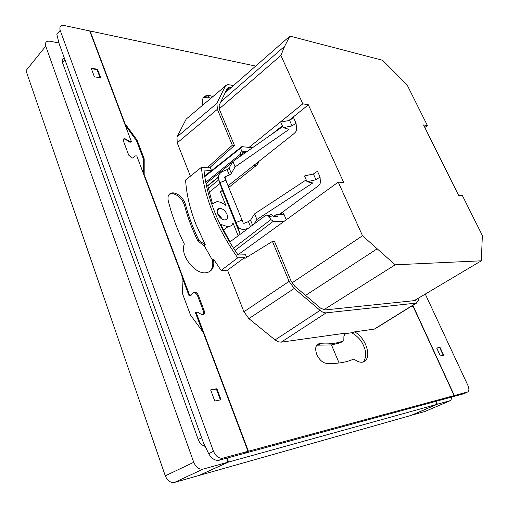 <?xml version="1.0" encoding="UTF-8"?>
<svg xmlns="http://www.w3.org/2000/svg" width="508" height="508" viewBox="0 0 508 508"><rect width="100%" height="100%" fill="white"/><g stroke="black" fill="none" stroke-linecap="round" stroke-linejoin="round"><path stroke-width="0.76" d="M217.703 214.033C219.5 217.735 221.907 219.716 224.917 219.983C227.4 219.551 228.073 217.64 226.949 214.262C225.184 210.623 222.809 208.648 219.812 208.331C217.297 208.712 216.592 210.61 217.703 214.033M233.534 248.183L270.866 219.589L273.26 221.298L283.928 221.475M271.12 214.528L273.018 215.894L268.903 216.503L270.866 219.589M268.903 216.503C267.926 215.151 266.827 214.801 265.62 215.462L229.718 242.062M227.133 201.53L232.848 215.652L227.133 201.53L227.552 201.371M228.13 185.738L293.434 134.061C295.65 132.27 296.723 130.67 296.647 129.254L296.024 123.171L292.062 125.927L283.216 127.654L289.058 129.356L235.121 166.872L230.835 174.263L224.917 176.816L224.638 177.444L225.812 180.321L219.945 182.607L237.319 225.438L240.068 234.029L221.971 189.376L218.777 179.724C217.742 176.193 218.954 173.482 222.428 171.577L228.632 168.904L232.88 161.455L282.734 126.562M193.027 292.621L193.586 292.506C195.313 292.64 196.647 293.751 197.593 295.834L198.323 295.313C197.377 293.218 196.024 292.113 194.272 292.011L192.945 292.729L191.237 295.116L189.065 295.745L189.668 295.313L144.177 174.555L144.196 158.858L137.071 140.062L125.012 123.673L90.113 31.013L89.846 31.293M203.34 97.631L207.613 97.187L210.915 98.247M212.947 96.533L209.537 95.485C203.67 95.015 201.422 98.215 202.8 105.086M184.36 244.119C179.597 254.241 194.221 274.06 205.518 272.796L206.324 272.733C212.376 271.424 214.757 266.871 213.481 259.074L212.338 259.912L204.248 245.739L205.34 244.919L198.971 240.405C192.97 228.143 188.462 216.103 185.445 204.299C183.102 197.745 179.019 193.929 173.196 192.843L172.891 192.837C168.897 193.167 167.335 195.758 168.218 200.616C171.71 214.808 177.095 229.311 184.36 244.119M233.483 85.509L227.857 84.607L225.609 85.547L216.922 103.334L217.373 109.29L232.346 145.212L208.032 167.088L208.331 167.831L201.466 167.291C202.489 181.007 206.108 195.758 212.331 211.557C218.662 227.394 227.133 242.818 237.75 257.829L221.094 270.459L227.508 270.18L243.929 311.779L289.084 281.356L294.227 288.461L320.097 310.369C322.282 312.172 324.314 312.998 326.2 312.845L281.191 342.157L345.123 333.204L343.897 336.512L343.814 340.798L340.798 341.82C334.664 343.675 327.85 344.297 320.351 343.681L318.732 343.827C315.468 345.313 314.833 348.875 316.827 354.533C319.291 359.766 322.472 362.699 326.365 363.341C335.248 363.868 343.262 362.883 350.406 360.401L353.93 359.029C357.569 361.861 360.794 362.82 363.607 361.918C368.376 359.289 369.075 353.555 365.697 344.722C362.953 338.741 359.277 334.455 354.667 331.864L374.288 329.12L416.243 303.092L326.2 312.845M201.466 167.291L185.604 180.016C186.398 193.777 189.84 208.553 195.923 224.346L205.34 244.919M213.481 259.074L221.094 270.459M169.272 194.266L172.32 193.567C178.029 194.761 182.074 198.609 184.448 205.099C187.477 216.884 191.98 228.911 197.955 241.179L204.248 245.739M363.258 362.026C366.376 357.454 366.509 352.082 363.652 345.916C361.658 340.633 357.67 336.252 351.695 332.765M231.369 87.357L230.003 87.116L227.279 88.278L219.164 105.359L219.494 109.607L234.455 145.447L210.166 167.259L211.512 170.593L204 170.021C205.181 182.988 208.686 196.85 214.522 211.62C220.447 226.416 228.308 240.868 238.093 254.984L245.542 254.794L246.59 257.372M131.445 141.764L89.713 30.931L64.275 25.54C60.585 25.102 59.233 26.727 60.211 30.416L56.794 34.131L59.004 43.32L203.53 442.982L208.756 453.803C211.557 458.616 214.973 460.775 219.005 460.28L222.86 458.14L248.006 451.345L203.168 332.251L190.513 315.087L182.461 293.567L181.966 275.946L136.766 155.905L135.185 155.924L133.344 157.702L132.213 158.071L128.721 155.169L123.425 140.995C122.974 139.427 123.438 138.627 124.809 138.589L129.743 141.44L131.445 141.764L130.912 142.24L129.235 141.903L129.743 141.44M412.788 306.699L412.325 305.695M65.056 60.052L62.56 62.802L198.253 439.566L201.6 437.642M216.897 388.728L221.024 399.771L214.77 401.022L210.636 389.89L216.897 388.728L216.37 389.065L220.415 399.898M94.393 76.822L91.186 68.167L97.498 69.266L100.711 77.864L94.393 76.822M91.345 68.612L97.079 69.685L97.498 69.266M97.079 69.685L100.095 77.762M135.185 155.924L133.147 157.861M123.463 139.154L124.352 139.001L125.94 139.637L129.235 141.903M219.005 460.28L244.189 453.441L248.006 451.345M222.86 458.14C218.865 458.641 215.716 456.317 213.411 451.168L60.211 30.416M216.37 389.065L210.706 390.074M443.293 355.454L439.674 347.624L440.042 347.415L443.725 355.365L440.385 356.032L436.69 348.031L440.042 347.415M450.971 397.212L464.198 393.662L467.747 391.909M464.198 393.662L467.836 391.865C469.214 390.766 469.214 388.569 467.83 385.274L425.279 294.075M467.5 391.998L454.343 395.554L450.996 397.25M412.864 305.365L454.343 395.554M436.766 348.19L439.674 347.624M227.127 458.07L228.587 462.045L200.12 474.98M435.718 401.403L437.032 404.305L228.587 462.045M437.032 404.305L410.985 415.449L200.177 475.145M225.108 86.29L186.201 119.069L176.987 136.906L216.922 103.334M186.201 119.069L188.125 117.45M376.263 327.889L374.288 329.12M281.191 342.157L278.213 341.776L275.069 339.935L320.097 310.369M294.227 288.461L248.895 318.624L275.069 339.935M248.895 318.624L243.929 311.779M217.373 109.29L177.222 142.831L190.392 176.181M177.222 142.831L176.987 136.906M255.676 66.084L90.113 31.013M189.668 295.313L191.065 295.218M198.323 295.313L204.241 310.902C204.895 312.934 204.502 314.192 203.054 314.668L201.073 314.223L197.688 312.217L196.056 312.274L248.399 451.237L454.127 395.611L414.007 308.369L412.14 305.816M227.508 270.18L244.558 257.632L244.875 258.432L272.434 241.408L274.517 241.389L291.154 281.229L294.818 286.29L320.611 308.166L324.961 309.937L415.068 300.558L416.674 299.18M211.512 170.593L204.68 175.857M339.109 362.998L331.47 344.919L316.782 345.192M331.47 344.919L338.252 343.338L343.814 340.798M344.811 333.737L353.701 332.48L354.667 331.864M198.971 240.405L197.955 241.179M212.338 259.912C213.392 264.884 212.515 268.77 209.715 271.583M143.624 174.123L143.573 159.41L144.196 158.858M137.071 140.062L136.455 140.614L125.171 125.108M454.127 395.611L450.78 397.307L244.577 453.333L248.399 451.237M143.573 159.41L136.455 140.614M191.103 295.205L190.64 295.523M190.608 295.561L191.04 295.218M189.065 295.745L181.997 276.955M197.593 295.834L203.511 311.417L203.34 314.592M203.511 311.417L204.241 310.902M202.432 331.254L195.447 312.699L196.056 312.274M234.455 145.447L232.346 145.212M272.434 241.408L289.084 281.356M416.243 303.092L418.706 300.114L418.973 297.821M244.558 257.632L237.75 257.829M208.032 167.088L210.166 167.259M481.33 260.807L395.18 264.808L362.528 235.75L338.245 182.124L343.713 182.524L308.362 104.807L302.8 103.835L280.899 55.467L284.651 46.266L289.922 36.112L382.581 60.274L407.067 84.811L427.444 125.609L423.532 124.924L458.572 195.288L462.375 195.542L482.346 235.521L481.33 260.807L414.21 300.647M427.444 125.609L424.815 127.502M248.761 227.952L246.247 228.949C242.176 230.13 239.198 228.956 237.319 225.438M279.394 214.427L316.878 186.944C319.189 185.217 320.351 183.725 320.358 182.461L320.072 177.044L315.97 179.73L307.048 181.762L312.782 182.969L256.927 219.507L253.924 224.13M306.21 179.864L254.591 213.862L250.565 220.167L248.425 221.596L243.961 223.355L243.275 223.088L225.812 180.321M307.048 181.762L304.489 175.952L313.404 173.958L317.494 171.26L320.072 177.044M377.063 248.876L305.568 295.408M362.528 235.75L291.998 282.905M338.245 182.124L237.954 254.781M308.362 104.807L288.823 120.548M282.378 125.743L272.237 133.915M302.8 103.835L249.015 147.409M244.094 151.397L242.945 152.33M280.899 55.467L219.215 108.864M284.651 46.266L220.84 101.822M283.216 127.654L280.765 122.091L289.604 120.396L293.554 117.634L296.024 123.171M221.723 188.627L221.971 189.376M218.777 179.724L219.945 182.607M235.121 166.872L232.88 161.455M292.062 125.927L289.604 120.396M236.112 222.46L242.062 220.11M254.591 213.862L256.927 219.507M313.404 173.958L315.97 179.73M289.922 36.112L225.114 92.837M395.18 264.808L323.659 309.836M252.419 147.784L241.802 146.628L240.83 148.038L241.364 150.851L245.91 151.962L245.821 151.308L247.18 151.447M205.759 182.283L240.1 154.457L241.364 150.851M240.83 148.038L204.787 176.613M282.492 212.16L284.061 214.547L276.517 214.357L277.501 216.681L273.31 216.586L273.018 215.894M276.517 214.357L273.475 216.592M218.808 179.819L208.255 188.297M245.262 151.759L244.24 152.584M218.351 177.343L207.766 185.871M229.184 168.3L227.73 169.475M218.37 177.013L207.715 185.604M281.794 214.49L281.095 213.182M229.978 241.871L220.637 224.32L227.914 226.752C230.429 226.549 232.112 225.292 232.969 222.968L238.163 235.807M206.019 183.604L232.48 162.198M236.703 158.775L242.335 154.076L242.951 152.184L242.786 150.997M223.031 191.992L220.389 191.859L226.003 205.734C222.885 203.048 219.856 201.689 216.916 201.651L212.433 203.771L207.664 185.312L206.299 184.95M209.137 192.208L220.028 183.509M284.061 214.547L286.283 219.767M258.915 161.379L257.816 163.798L256.311 165.481L228.829 187.395M217.437 213.252L221.704 218.288M272.834 215.894L271.602 214.655L269.869 214.865M270.313 216.535L269.081 215.297L267.627 215.329M220.389 191.859L222.345 190.309M411.582 415.195L424.771 411.55L450.863 400.425L451.885 397.008M450.533 400.564L424.771 411.55M436.035 401.314L437.344 404.216L450.501 400.571M437.344 404.216L411.613 415.271M62.56 62.802C61.716 60.319 62.274 58.655 64.243 57.81M205.162 446.354C201.936 445.402 199.631 443.135 198.253 439.566M165.284 475.844L25.997 70.656L45.752 46.152L193.739 462.293L165.284 475.844C167.437 480.759 170.517 482.949 174.517 482.41L199.066 475.456L228.022 462.197L203.105 469.1C199.111 469.602 195.986 467.328 193.739 462.293M58.915 42.958L49.879 41.212C46.222 40.869 44.85 42.52 45.752 46.152M228.022 462.197L226.562 458.229M204.387 96.495L207.772 97.047M341.198 342.322L340.639 341.871M171.799 193.554L171.571 192.976M227.133 169.736L229.337 175.095M126.409 139.205L125.94 139.637M130.251 141.643L129.743 142.107M213.411 451.168L208.756 453.803M230.086 87.128L226.32 90.284M320.351 343.681L317.906 345.161M185.445 204.299L184.448 205.099M204.222 310.845L203.492 311.36M198.342 295.37L197.618 295.891M246.247 228.949L246.456 229.66M224.942 176.803L226.619 182.194M231.407 173.634L229.203 168.269M248.425 221.596L250.507 226.657M250.565 220.167L252.597 225.108M273.26 221.298L235.014 250.45M242.392 154.794L240.1 154.457M256.311 165.481L253.987 165.278M174.517 482.41L203.105 469.1M209.537 95.485L207.613 97.187M172.021 193.554L172.891 192.837M124.809 138.589L124.352 139.001M230.003 87.116L226.39 90.145M338.252 343.338L340.798 341.82M317.1 344.818L318.732 343.827M194.094 292.03L193.415 292.519M374.714 329.025L416.655 303.016M224.917 176.816L226.517 181.947M204.711 176.073L240.811 147.415M223.476 230.105L227.914 226.752M217.303 210.287L219.812 208.331M256.051 163.646L257.816 163.798M245.154 152.864L242.951 152.184M242.335 154.076L240.621 153.905M269.081 215.297L271.602 214.655"/></g></svg>
